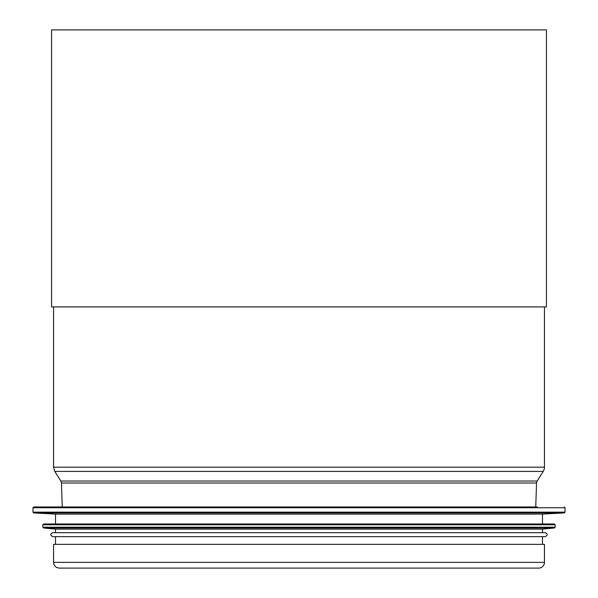<?xml version="1.0" encoding="UTF-8"?>
<svg xmlns="http://www.w3.org/2000/svg" width="598" height="598" viewBox="0 0 598 598"><rect width="100%" height="100%" fill="white"/><g stroke="black" fill="none" stroke-linecap="round" stroke-linejoin="round"><path stroke-width="0.9" d="M546.43 306.916L51.57 306.916L51.57 29.9L546.43 29.9L546.43 306.916L546.43 29.9M538.716 568.1L538.716 568.1A5.741 5.741 0 0 0 544.457 562.359A5.741 5.741 -90 0 1 538.716 568.1L59.284 568.1C55.801 567.756 53.887 565.85 53.543 562.359L544.457 562.359L544.457 544.359L544.457 562.359M535.748 506.962L536.541 483.02L535.748 506.962M536.541 483.02A3.954 3.954 0 0 1 537.154 481.031A3.954 3.954 90 0 0 536.541 483.02L61.459 483.02L60.847 481.031L54.769 471.418L53.543 467.188L544.457 467.188A7.916 7.916 -90 0 1 543.231 471.418L537.154 481.031L543.231 471.418A7.916 7.916 0 0 0 544.457 467.188L544.457 306.916L544.457 467.188M544.457 544.359L53.543 544.359L53.543 562.359M537.333 506.962L33.757 506.962L32.965 507.747L32.965 512.142L33.72 512.935L55.524 514.086L55.524 523.975L542.476 523.975L542.476 514.086L55.524 514.086M42.862 524.767L555.138 524.767L554.346 523.975L43.654 523.975L42.862 524.767L42.862 527.212L43.579 527.997L55.524 529.118L55.524 532.683M43.579 527.997L554.421 527.997L542.476 529.118L55.524 529.118M545.249 532.683L52.751 532.683C50.202 533.999 50.202 535.322 52.751 536.638L545.249 536.638C547.798 535.322 547.798 533.999 545.249 532.683M55.524 536.638L55.524 544.359M543.231 471.418L54.769 471.418M537.154 481.031L60.847 481.031M564.243 506.962L565.035 507.747L32.965 507.747M565.035 507.747L565.035 512.142L32.965 512.142M542.476 514.086L564.28 512.935L33.72 512.935M555.138 524.767L555.138 527.212L42.862 527.212M53.543 306.916L53.543 467.188M62.252 506.962L61.459 483.02M564.28 512.935L565.035 512.142M554.421 527.997L555.138 527.212M542.476 529.118L542.476 532.683M542.476 536.638L542.476 544.359"/></g></svg>
